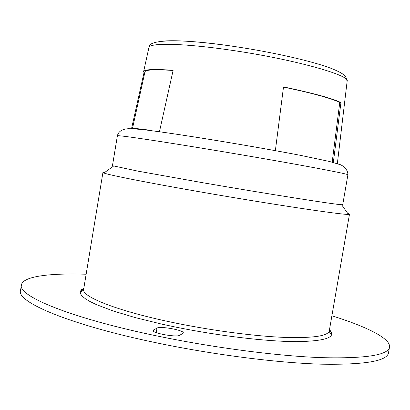 <?xml version="1.0" encoding="UTF-8"?>
<svg xmlns="http://www.w3.org/2000/svg" width="410" height="410" viewBox="0 0 410 410"><rect width="100%" height="100%" fill="white"/><g stroke="black" fill="none" stroke-linecap="round" stroke-linejoin="round"><path stroke-width="0.61" d="M347.68 213.338L349.494 214.174L348.413 214.379C342.924 215.019 270.933 204.257 199.752 191.798C147.246 182.65 108.87 175.019 103.889 173.02L102.936 172.472L104.924 172.277M331.895 315.787C366.622 326.657 390.879 338.496 389.5 347.142C388.162 355.132 365.766 358.642 322.316 357.674C278.949 356.152 216.147 348.121 159.521 336.472C71.14 318.432 17.271 295.851 21.428 284.883C22.965 276.268 49.769 273.065 86.141 274.218M173.087 70.505L168.838 70.212C153.56 69.336 145.606 69.869 144.966 71.817L144.935 71.955M117.393 135.812L112.453 165.701L137.986 171.149L203.252 182.809C269.083 194.191 335.928 204.672 341.607 204.708L342.734 204.651L347.895 174.798C348.403 174.127 320.205 168.561 274.321 160.489C228.539 152.438 172.917 143.305 143.336 138.944C126.095 136.412 117.444 135.367 117.393 135.812L117.393 135.812C118.972 128.637 128.181 128.714 128.525 128.776C128.55 128.555 138.518 128.945 150.362 130.554C185.812 135.08 256.199 146.806 300.648 155.385L329.399 161.458L339.9 164.569C340.777 164.6 347.993 168.182 347.895 174.798M159.464 131.656L173.128 70.31C154.221 68.936 144.392 69.357 143.628 71.565L143.997 72.693L131.518 128.771M182.911 333.356L183.275 332.915C184.346 330.296 160.397 325.888 157.02 328.072L153.002 330.404C151.736 333.089 176.751 337.64 179.724 335.262L182.911 333.356M333.366 162.216L340.941 102.597L339.757 102.5L332.197 162.052M340.941 102.597C332.628 98.456 313.481 93.229 283.51 86.915L275.371 150.608M339.757 102.5C331.7 98.441 312.948 93.295 283.489 87.069M144.74 72.847L143.997 72.693M337.343 163.657L347.152 81.108C350.345 75.097 291.279 58.717 229.513 49.979C182.778 43.158 149.271 42.676 148.912 47.581L148.871 47.755M151.905 130.477C133.127 127.976 125.45 127.402 128.868 128.766M329.476 329.732C336.902 337.215 325.919 341.181 296.522 341.632C266.982 341.561 219.437 335.99 176.238 327.211L161.878 324.151L135.423 317.653L113.221 311L96.35 304.589L90.113 301.581L85.393 298.757L82.184 296.138L80.478 293.76L80.222 291.628L81.364 289.767L83.835 288.184M329.471 329.763L331.531 333.468C331.587 333.755 330.245 335.247 329.291 330.803C328.108 336.062 313.004 338.25 283.986 337.379C255.251 336.195 214.625 330.952 177.597 323.464C119.259 311.774 80.995 296.722 83.66 289.26L102.936 172.472M389.5 347.142L388.506 352.815C387.112 361.113 364.674 364.9 321.189 364.177C277.795 362.881 214.989 354.947 158.388 343.221C70.043 325.068 16.272 301.98 20.5 290.572L21.428 284.883M230.973 45.971C200.382 41.718 178.145 40.062 164.256 40.995M156.256 332.623L157.02 328.072M153.289 331.044L153.483 329.891M347.127 81.288L345.856 76.972C343.293 74.292 342.545 73.216 332.915 69.054C313.332 61.233 271.148 51.773 230.943 45.987C180.18 38.55 147.615 39.273 148.912 47.581L143.628 71.565M83.83 288.215L80.667 291.033C80.524 291.295 81.303 293.14 83.66 289.26M144.966 71.817L132.41 128.801M341.607 204.708L348.413 214.379M113.498 166.122L103.889 173.02M329.291 330.803L349.494 214.174"/></g></svg>
